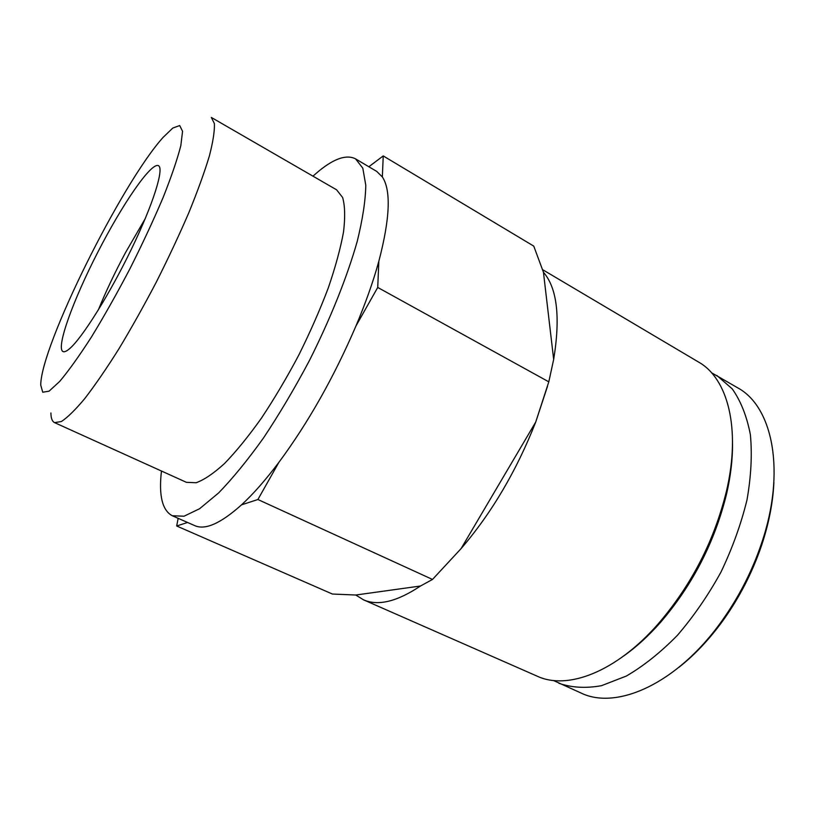 <?xml version="1.0" encoding="UTF-8"?>
<svg xmlns="http://www.w3.org/2000/svg" width="815" height="815" viewBox="0 0 815 815"><rect width="100%" height="100%" fill="white"/><g stroke="black" fill="none" stroke-linecap="round" stroke-linejoin="round"><path stroke-width="1.22" d="M623.648 656.014C636.26 647.12 648.557 635.894 660.547 622.344L658.357 623.709C615.946 672.263 567.311 690.315 537.268 676.216L363.419 599.779L355.788 595.021L332.398 594.033L176.692 526.001L187.552 522.466M161.462 471.019C158.65 495.459 162.246 510.363 172.271 515.742L194.765 525.634C205.186 530.341 220.773 523.413 241.525 504.852L257.897 499.514L278.903 462.329C308.243 422.679 333.926 377.233 355.941 326.01L377.732 287.451L378.832 261.279C390.028 218.491 391.2 190.374 382.357 176.937L383.233 155.92L533.764 246.12L543.442 272.241C557.144 288.123 560.547 317.178 553.67 359.395L548.801 381.838L535.73 422.027L547.497 386.341M678.864 667.363C694.635 654.965 709.345 639.378 722.976 620.592C739.541 597.446 752.408 572.385 761.577 545.439C768.902 523.413 773.007 502.386 773.893 482.337M553.405 680.484L581.105 693.056C616.741 710.395 677.214 683.693 721.581 621.346C738.655 597.477 751.929 571.651 761.373 543.86C786.22 471.488 772.691 406.777 737.84 387.909L711.485 372.72M558.846 683.255C571.498 687.687 585.7 688.502 601.46 685.69L626.317 676.063C643.575 666.018 660.608 652.448 677.408 635.323C693.636 616.425 708.164 595.347 720.98 572.079C732.42 548.098 741.1 524.014 747.009 499.819C751.135 476.194 752.255 454.434 750.36 434.558C746.815 416.231 740.784 401.011 732.267 388.898L716.905 375.521M660.547 622.344C692.801 584.712 714.837 541.812 726.644 493.666C730.668 476.031 732.634 459.497 732.512 444.063M658.357 623.709C691.589 584.915 714.297 540.712 726.471 491.099C741.232 428.344 727.581 378.292 698.618 362.094L542.586 269.663M461.066 548.638C491.7 512.971 516.588 470.775 535.73 422.027L461.066 548.638L432.49 579.445L420.479 586.016C396.976 601.674 377.956 606.268 363.419 599.779M355.788 595.021L420.479 586.016M553.67 359.395L543.442 272.241M257.897 499.514L432.49 579.445M178.149 518.33L176.692 526.001M383.233 155.92L368.849 166.749M377.732 287.451L548.801 381.838M69.56 348.708C66.555 351.275 64.365 352.223 62.969 351.56C55.787 347.781 73.218 299.92 97.892 252.029C122.444 204.076 151.193 162.032 158.446 165.669C164.365 168.287 153.342 203.842 131.398 249.166C109.516 294.46 82.02 338.256 69.56 348.708M163.214 137.277C121.904 182.784 40.587 346.334 40.75 385.128L42.737 392.209L49.073 391.169L59.689 381.44C68.766 370.631 79.381 355.768 91.555 336.839C104.269 315.976 117.105 293.206 130.043 268.553C142.554 243.665 153.577 219.979 163.132 197.485C171.435 176.56 177.334 159.271 180.828 145.6L182.56 131.307L179.708 125.551L172.79 128.057L163.214 137.277M50.917 412.981C50.968 418.258 52.18 421.477 54.564 422.628L61.329 421.549C67.533 417.524 75.377 409.823 84.872 398.454C95.192 385.016 106.5 368.543 118.796 349.024C131.388 328.109 143.898 305.788 156.337 282.051C168.379 258.121 179.239 234.944 188.907 212.521C197.607 191.158 204.412 172.373 209.323 156.164C213.031 141.82 214.722 130.96 214.386 123.564L211.319 117.442L336.626 189.834L342.626 197.475C344.979 205.716 345.285 217.197 343.533 231.929C340.527 248.351 335.434 267.065 328.241 288.062C319.938 309.934 310.108 332.316 298.738 355.197C286.758 377.763 274.298 398.79 261.35 418.278C248.473 436.351 236.238 451.398 224.634 463.409C213.683 473.413 204.178 479.852 196.099 482.745L186.401 482.317L54.564 422.628M172.271 515.742L184.017 516.221L199.614 508.713L218.624 492.922C232.754 478.364 247.709 460.047 263.49 437.981C279.362 414.132 294.663 388.348 309.364 360.658C330.493 318.624 347.18 276.835 357.235 241.342C362.695 219.072 365.548 200.358 365.782 185.199L362.797 168.145L355.574 158.884C346.721 154.341 334.608 158.293 319.225 170.763L312.929 176.142M241.525 504.852C253.2 494.114 265.659 479.943 278.903 462.329M355.941 326.01C365.69 302.854 373.321 281.277 378.832 261.279M382.357 176.937L376.713 171.405L355.574 158.884M145.243 218.614L125.49 252.64C114.915 272.393 105.848 291.515 98.309 309.985M102.741 302.66L101.6 302.1M761.577 545.439L761.373 543.86M722.976 620.592L721.581 621.346M726.644 493.666L726.471 491.099"/></g></svg>
